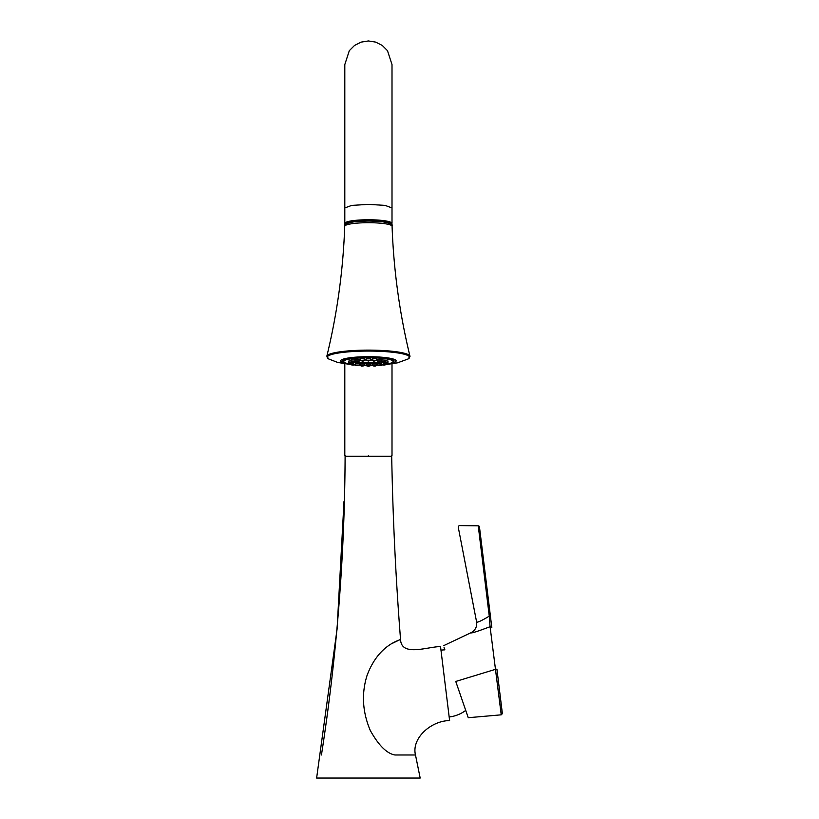 <?xml version="1.0" encoding="UTF-8"?>
<svg xmlns="http://www.w3.org/2000/svg" width="819" height="819" viewBox="0 0 819 819"><rect width="100%" height="100%" fill="white"/><g stroke="black" fill="none" stroke-linecap="round" stroke-linejoin="round"><path stroke-width="1.23" d="M370.69 358.845L366.113 358.845L366.247 360.34L370.557 360.34L370.69 358.845M368.407 360.647L367.506 360.78L368.407 360.647M364.67 364.015L360.084 364.015L360.217 365.509L364.537 365.509L364.67 364.015M359.244 365.049L355.948 365.673L354.924 365.049L359.244 365.049L359.377 363.554L355.405 363.308M352.651 364.015L355.313 364.332L355.446 362.848L353.306 362.489M350.911 360.698L348.812 361.118M354.832 359.94L351.167 360.002L350.993 361.67L355.333 361.455M355.61 359.203L354.791 359.469L354.924 360.964L359.244 360.964L359.377 359.469L355.61 359.203M361.599 358.681L360.084 359.009L360.217 360.503L364.537 360.503L364.67 359.009L361.599 358.681M375.204 358.681L372.133 359.009L372.266 360.503L376.586 360.503L376.72 359.009L375.204 358.681M381.193 359.203L377.436 359.469L377.559 360.964L381.879 360.964L382.012 359.469L381.193 359.203M385.81 361.67C385.206 362.387 383.957 362.571 382.084 362.223L381.49 361.67L385.81 361.67L385.944 360.176L381.971 359.94M387.991 361.118L385.903 360.698M383.497 362.489L381.367 362.848L381.49 364.332L384.152 364.015M381.408 363.308L377.436 363.554L377.559 365.049L381.9 364.834M376.72 364.015L372.133 364.015L372.266 365.509L376.586 365.509L376.72 364.015M370.69 364.179L366.113 364.179L366.247 365.673L370.557 365.673L370.69 364.179M380.866 361.599A12.469 1.884 0 0 1 368.407 363.39A12.469 1.884 0 0 1 355.937 361.599M359.306 360.217A12.469 1.884 0 0 1 360.186 360.084M364.609 359.715A12.469 1.884 0 0 1 366.185 359.654M370.618 359.654A12.469 1.884 0 0 1 372.195 359.715M376.617 360.084A12.469 1.884 0 0 1 377.498 360.217M343.1 361.548A25.676 3.88 0 0 1 342.721 360.882A25.676 3.88 0 0 1 368.407 357.002A25.676 3.88 0 0 1 394.082 360.882A25.676 3.88 0 0 1 393.704 361.548M345.29 224.723A23.28 3.522 0 0 1 345.127 224.304A23.28 3.522 0 0 1 368.407 220.782A23.28 3.522 180 0 1 391.677 224.304L391.677 223.28A23.28 3.522 0 0 0 368.407 219.758A23.28 3.522 0 0 0 345.127 223.28L345.127 224.304M390.008 224.304A21.601 3.266 180 0 0 368.407 221.038A21.601 3.266 180 0 0 346.795 224.304M391.677 223.874L392.004 223.28L385.094 220.761L368.407 219.707L351.72 220.761L344.809 223.28L345.127 223.874M368.407 455.405C337.95 455.405 337.95 455.405 368.407 455.405C398.853 455.405 398.853 455.405 368.407 455.405M392.25 643.406L400.542 639.373C401.197 657.084 427.426 646.703 440.53 646.57L449.611 720.566C430.712 720.802 411.312 738.503 415.489 754.985L394.922 754.985C386.834 753.552 378.624 745.392 370.29 730.487C362.438 711.906 361.363 693.539 367.076 675.399C378.982 643.324 401.515 639.977 400.542 639.373C395.761 578.419 392.813 517.373 391.697 456.234L345.106 456.234C344.686 556.459 336.793 656.039 321.447 754.985M415.489 754.985L420.178 778.05L316.625 778.05L337.08 629.094L344 501.504M401.822 754.985L397.44 754.985M406.152 754.985L404.586 754.985M402.395 754.985L400 754.985M449.611 720.566L440.53 646.57M444.062 647.501L444.881 649.866A33.651 33.651 0 0 0 441.38 650.112M465.724 710.401A33.651 33.651 0 0 1 449.58 716.912M455.763 681.459L468.243 717.71L455.763 681.459L495.464 669.338L501.238 714.823L490.079 626.709L489.26 616.134L490.397 615.96L479.463 526.924L491.82 627.62A1.239 1.167 -7 0 0 490.079 626.709C476.945 631.654 470.608 633.64 471.068 632.667L443.468 645.751M500.368 707.995L501.238 714.823L468.243 717.71L463.472 703.859M462.694 701.596L458.292 688.82M490.079 626.719L490.243 628.071M491.083 634.653L491.84 640.734M492.536 646.171L493.714 655.528M496.099 674.385L496.826 680.087M496.979 681.326L497.215 683.169M497.788 687.704L498.351 692.147M498.955 696.846L499.846 703.879M471.867 632.237L471.068 632.667C475.368 630.292 477.201 626.668 476.566 621.795C476.709 623.003 480.948 621.119 489.26 616.134L478.398 527.088L479.463 526.924A1.239 1.239 0 0 0 478.245 525.829C452.764 525.419 452.764 525.419 478.245 525.829L478.398 527.088C451.945 526.955 451.945 526.955 478.398 527.088M497.041 670.137L497.471 673.607M497.553 674.293L497.809 676.361M497.891 677.047L498.29 680.282M498.474 681.787L499.191 687.643M499.273 688.267L499.57 690.673M499.57 690.734L500.849 701.156M500.911 701.627L501.351 705.21M501.443 705.937L502.16 711.824M460.995 525.552L461.824 525.573M466.369 525.644L467.311 525.655M469.522 525.696L470.27 525.706M470.771 525.716L472.031 525.737M473.044 525.747L478.245 525.829A1.239 1.239 0 0 1 479.463 526.924M362.07 366.073L363.278 365.95L362.07 366.073M356.511 365.591L357.975 365.489L356.511 365.591M352.375 364.844L354.043 364.772L352.375 364.844M350.174 363.933L351.955 363.902L350.174 363.933M350.174 362.96L351.955 362.981L350.174 362.96M352.375 362.039L354.043 362.111L352.375 362.039M356.511 361.302L357.975 361.404L356.511 361.302M362.07 360.81L363.278 360.944L362.07 360.81M374.733 360.81L373.525 360.944L374.733 360.81M380.303 361.302L378.828 361.404L380.303 361.302M384.428 362.039L382.76 362.111L384.428 362.039M386.629 362.96L384.848 362.981L386.629 362.96M386.629 363.933L384.848 363.902L386.629 363.933M384.428 364.844L382.76 364.772L384.428 364.844M380.303 365.591L378.828 365.489L380.303 365.591M374.733 366.073L373.525 365.95L374.733 366.073M368.407 366.247L367.506 366.103L368.407 366.247M357.545 361.65A10.893 1.648 0 0 0 368.407 363.165A10.893 1.648 180 0 0 379.258 361.65M377.528 360.616A10.893 1.648 180 0 0 376.586 360.432M372.225 359.971A10.893 1.648 180 0 0 370.597 359.899M359.275 360.616A10.893 1.648 0 0 1 360.217 360.432M364.588 359.971A10.893 1.648 0 0 1 366.206 359.899M358.241 361.599A10.176 1.536 180 0 0 368.407 363.052A10.176 1.536 180 0 0 378.573 361.599L377.559 360.964M377.549 360.841A10.176 1.536 180 0 0 376.566 360.595M372.236 360.084A10.176 1.536 180 0 0 370.587 360.012M366.216 360.012A10.176 1.536 180 0 0 364.578 360.084M360.237 360.595A10.176 1.536 180 0 0 359.254 360.841M358.302 361.588A10.176 1.536 180 0 0 368.407 362.93A10.176 1.536 180 0 0 378.501 361.588M349.222 363.923A24.949 3.778 0 0 1 345.813 359.91A24.949 3.778 0 0 1 368.407 357.739A24.949 3.778 0 0 1 390.991 359.91A24.949 3.778 0 0 1 387.582 363.923M377.559 365.018A24.949 3.778 0 0 1 376.627 365.069L377.559 365.028M372.246 365.233A24.949 3.778 0 0 1 370.597 365.264L372.246 365.243M366.206 365.264A24.949 3.778 0 0 1 364.557 365.233L366.206 365.274M360.186 365.069A24.949 3.778 0 0 1 359.244 365.018L360.186 365.079M349.263 363.943L345.239 362.95L342.966 361.025A25.44 3.849 0 0 1 368.407 357.176A25.44 3.849 0 0 1 393.837 361.025L393.837 360.36M388.052 363.851A27.733 4.197 0 0 0 396.14 360.882A27.733 4.197 180 0 0 368.407 356.695A27.733 4.197 180 0 0 340.663 360.882A27.733 4.197 0 0 0 348.751 363.851M385.698 364.629L397.543 362.827L408.138 358.957A41.196 6.235 180 0 0 409.602 357.309A41.196 6.235 180 0 0 368.407 351.075A41.196 6.235 180 0 0 327.201 357.309A41.196 6.235 180 0 0 328.665 358.957L337.704 362.448L351.116 364.629M409.991 356.408A41.595 6.296 180 0 0 409.961 356.183A41.595 6.296 180 0 0 368.407 350.123A41.595 6.296 180 0 0 326.842 356.183L328.665 358.957M392.076 226.279A23.679 3.583 180 0 0 392.076 226.259A23.679 3.583 180 0 0 368.407 222.696A23.679 3.583 180 0 0 344.727 226.259A23.679 3.583 180 0 0 344.727 226.279M392.004 223.28L392.004 207.934L385.094 205.405L368.407 204.361L351.72 205.405L344.809 207.934L344.809 223.28M495.464 669.338L496.928 669.154L502.364 713.666L501.238 714.823M362.95 365.704L361.803 366.185L362.95 365.704M358.159 365.284L356.009 365.673L358.159 365.284M354.596 364.65L351.699 364.905L354.596 364.65M355.313 364.332C354.699 365.059 353.46 365.243 351.576 364.895L351.32 364.158M352.15 363.186L353.153 363.544M352.702 363.861L349.416 363.953L352.702 363.861M348.935 363.523L349.969 363.186M348.966 362.622L351.556 362.223M352.702 363.022L349.416 362.94L352.702 363.022M354.596 362.233L351.699 361.988L354.596 362.233M358.159 361.599L356.009 361.21L358.159 361.599M364.537 360.503L362.981 361.179L360.217 360.503M373.853 361.179L375 360.698L373.853 361.179M378.644 361.599L380.794 361.21L378.644 361.599M382.207 362.233L385.104 361.988L382.207 362.233M385.247 362.223L387.837 362.622M384.101 363.022L387.387 362.94L384.101 363.022M383.65 363.544L384.664 363.186M386.834 363.186L387.868 363.523M384.101 363.861L387.387 363.953L384.101 363.861M382.207 364.65L385.104 364.905L382.207 364.65M378.644 365.284L380.794 365.673L378.644 365.284M373.853 365.704L375 366.185L373.853 365.704M366.247 360.34L368.407 361.036L370.557 360.34M387.541 363.943L391.564 362.95L393.837 361.025M359.213 365.182L360.196 365.233M364.547 365.356L366.216 365.376M370.587 365.376L372.256 365.356M376.607 365.233L377.6 365.182M326.842 356.183C337.203 313.513 343.161 270.209 344.727 226.259C344.738 222.881 349.181 221.632 368.519 221.017C385.974 221.406 393.826 223.157 392.076 226.259C393.642 270.209 399.6 313.513 409.961 356.183L408.138 358.957M344.809 207.934L344.809 64.558L349.314 50.686L354.525 45.454L361.107 42.117L368.407 40.95L375.696 42.117L382.278 45.454L387.489 50.686L392.004 64.558L392.004 207.934M344.809 225.727L344.809 64.558M344.809 363.861L344.809 455.405M392.004 363.861L392.004 455.405M345.208 455.405L345.208 456.234M471.068 632.667C475.368 630.292 477.201 626.668 476.566 621.795L458.22 527.006L459.101 525.583L478.245 525.829M490.386 615.908L490.581 617.485M490.99 620.863L491.635 626.074M491.758 627.047L491.82 627.62M391.595 455.405L391.595 456.234M342.966 361.025L342.966 360.36M360.217 365.509L361.783 366.185L364.537 365.509M348.771 361.978L349.099 363.841L353.214 363.472L353.317 362.367M353.235 362.367L353.02 362.909L348.904 362.541L348.771 361.046M355.313 361.67L354.719 362.223C352.846 362.571 351.597 362.387 350.993 361.67M359.244 360.964L358.22 361.599L354.924 360.964M376.586 360.503L373.822 361.179L372.266 360.503M378.583 361.599L381.879 360.964M388.032 361.046L387.909 362.541L383.783 362.909L383.568 362.367M383.487 362.367L383.589 363.472L387.715 363.841L388.032 361.978M381.49 364.332C382.104 365.059 383.343 365.243 385.227 364.895L385.81 364.332M377.559 365.049L380.855 365.673L381.879 365.049M372.266 365.509L375.02 366.185L376.586 365.509M366.247 365.673L368.407 366.369L370.557 365.673"/></g></svg>

